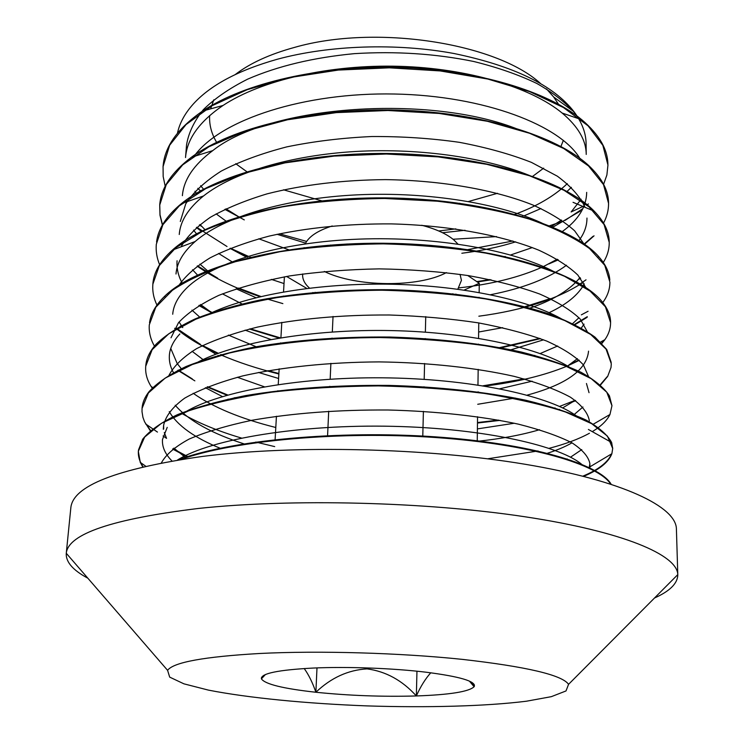 <?xml version="1.0" encoding="UTF-8"?>
<svg xmlns="http://www.w3.org/2000/svg" width="744" height="744" viewBox="0 0 744 744"><rect width="100%" height="100%" fill="white"/><g stroke="black" fill="none" stroke-linecap="round" stroke-linejoin="round"><path stroke-width="1.12" d="M460.052 274.359L461.438 280.33L457.811 289.202M452.873 293.741L452.101 294.289M315.958 292.838L315.065 292.29M309.495 288.114C304.742 283.836 302.455 279.391 302.622 274.778L302.696 273.95M421.727 225.265C436.096 229.04 446.865 233.979 454.026 240.089L457.886 244.041M460.666 248.561L460.936 249.212M446.409 272.611C418.268 287.779 355.958 287.1 324.328 271.448M304.045 248.217L304.119 247.622M305.254 243.883C308.723 236.573 317.725 230.603 332.243 225.962M471.882 682.388L474.095 686.749L469.436 681.132M265.431 674.538L261.423 678.816C260.707 673.497 278.024 669.907 313.354 668.047L313.363 668.047C347.271 666.503 393.297 668.214 426.256 672.232L426.266 672.232C459.467 676.51 475.5 681.179 474.365 686.247L474.095 686.749C468.934 691.706 449.683 694.775 416.352 695.956L416.956 671.2M467.734 275.512L479.276 283.287L464.098 290.086M474.105 685.847L474.123 684.368M477.239 441.406L477.555 416.733M477.871 392.553L477.881 391.893M477.964 385.029L478.169 369.359M478.485 344.723L478.494 344.091M478.569 338.306L478.764 322.933M479.08 297.888L479.089 297.274M479.155 292.541L479.276 283.287M430.767 672.79C425.373 678.788 420.574 686.517 416.352 695.956L416.342 695.956C402.29 680.397 385.866 671.376 367.062 668.884C348.136 669.972 331.071 677.765 315.884 692.255L316.991 667.898M455.942 294.094L454.937 294.615M422.769 436.737L423.401 411.367M423.987 387.438L424.006 386.787M424.192 379.347L424.582 363.491M425.187 339.18L425.205 338.548M425.363 332.14L425.745 316.628M416.342 695.956L416.342 695.956C382.556 696.896 349.066 695.659 315.884 692.255L315.875 692.255C312.638 682.769 308.751 674.855 304.212 668.531M327.555 436.272L328.699 411.218M329.806 386.973L329.843 386.313M330.169 379.17L330.885 363.323M332.01 338.706L332.038 338.083M332.317 331.964L333.033 316.442M313.745 293.043L312.936 292.485M306.835 288.44L286.579 276.452M346.955 243.995L352.238 244.385M329.89 245.678L330.662 245.008M315.875 692.255L315.875 692.255C283.194 688.637 265.05 684.182 261.442 678.891L263.599 675.44M261.451 678.77L261.525 677.375M275.066 440.309L276.433 416.268M277.856 391.391L277.893 390.758M278.247 384.536L279.149 368.829M280.59 343.514L280.627 342.882M280.925 337.739L281.799 322.366M283.269 296.661L283.306 296.038M283.538 291.918L284.403 276.842M575.363 113.6C566.1 102.905 553.285 92.87 536.926 83.514C518.661 74.753 497.615 67.416 473.788 61.501C435.798 53.717 396.003 51.094 354.395 53.642C313.363 57.558 277.772 66.067 247.603 79.171C229.357 88.369 214.588 98.552 203.298 109.721C194.091 121.225 188.502 132.971 186.539 144.978L185.526 157.542C186.986 138.849 199.494 121.495 223.033 105.462C261.339 80.138 329.871 64.328 399.184 66.309C468.46 68.29 531.374 87.578 562.12 113.032C578.125 126.499 586.151 140.3 586.216 154.427L586.105 143.806C586.021 133.753 582.431 123.681 575.363 113.6L574.033 111.758C553.49 85.235 513.49 65.825 454.054 53.522C396.608 42.854 329.406 45.133 277.447 59.213C238.089 70.317 209.892 85.421 192.845 104.523C184.624 113.832 179.499 123.411 177.453 133.25M197.811 188.334L200.806 191.255M224.837 209.334L244.292 219.899M279.428 233.783L306.64 241.419M466.172 249.938L512.886 241.01M552.085 227.348L554.68 226.157M235.29 74.521C249.984 63.221 269.774 54.172 294.661 47.365C375.59 24.096 495.941 42.929 540.376 83.356M546.477 88.899L553.685 97.008L559.004 105.016M563.357 140.337L560.762 146.884M543.669 168.163L532.211 176.691M497.522 193.3L468.478 201.503M459.829 203.261L458.016 203.596M323.073 201.215L283.511 189.804M247.371 172.097L235.718 163.699M216.83 142.681C211.538 133.92 209.138 124.89 209.65 115.59M210.645 108.856L213.798 99.78M438.765 230.975L455.83 228.882M514.067 214.644C536.443 206.534 554.187 196.193 567.3 183.638M563.115 221.154L548.84 226.027M496.536 236.601L453.031 239.252M554.41 226.278L580.348 211.082M603.505 184.586L606.89 174.97L607.95 165.056L602.863 145.368L588.076 125.838L563.459 107.545L529.589 91.596L487.841 79.059L440.197 70.931L389.354 67.825L338.306 70.066L290.03 77.525L247.25 89.661L212.142 105.695L186.019 124.564L169.669 145.22L163.066 166.6L163.168 176.486L165.196 186.233M196.388 227.534L201.782 231.635M229.905 248.45L247.464 256.41M249.686 257.322L250.626 257.703M477.257 282.004L491.087 279.809M548.84 263.934L558.27 259.861M584.198 244.543L594.047 235.829M603.542 223.061C606.946 216.727 608.62 210.161 608.555 203.382L603.514 184.614L588.551 165.996L563.72 148.512L529.542 133.26L487.339 121.272L439.239 113.46L387.866 110.503L336.279 112.623L287.556 119.765L244.404 131.4L208.962 146.735L182.736 164.824L166.275 184.605L159.718 205.093L159.979 215.137L162.378 225.051M197.169 266.11C214.412 278.182 235.392 288.374 260.13 296.698M266.454 298.781L282.869 303.608M478.848 316.209C523.274 310.267 558.102 298.939 583.352 282.236M603.282 262.427C607.337 256.01 609.317 249.333 609.224 242.386L604.1 224.586L589.09 206.897L563.98 190.278L529.468 175.742L486.864 164.331L438.235 156.891L386.35 154.027L334.251 156.073L285.026 162.862L241.493 173.957L205.79 188.595L179.323 205.837L162.871 224.725L156.305 244.274C155.728 251.184 156.835 257.991 159.625 264.697M198.881 305.496L212.403 313.196M249.417 329.015L279.065 338.036M499.55 348.173L540.46 338.65M574.442 325.007L587.118 317.335M602.556 302.845C607.476 296.252 609.922 289.332 609.903 282.106L604.76 265.31L589.564 248.598C574.517 237.736 554.457 227.906 529.403 219.117C501.837 211.175 471.119 205.205 437.24 201.196L384.788 198.49C349.15 198.908 315.047 201.689 282.478 206.851C251.667 213.23 225.013 221.377 202.517 231.272L175.91 247.668L159.328 265.589L152.864 284.18C152.297 291.257 153.655 298.223 156.947 305.059M176.17 328.467C187.19 337.711 201.02 346.062 217.685 353.512M220.457 354.739C238.024 362.309 257.489 368.717 278.851 373.972M484.679 386.089C517.089 382.109 544.608 375.432 567.226 366.067M567.449 365.964L579.269 360.338M601.654 343.728L604.891 339.673C608.731 334.196 610.629 328.495 610.554 322.561L605.421 306.798L590.104 291.099L564.538 276.303C542.646 267.143 516.41 259.414 485.832 253.127C453.366 247.892 419.16 244.813 383.216 243.865C347.197 244.274 312.731 246.896 279.828 251.732L235.495 261.683C209.492 269.988 188.455 279.53 172.394 290.29L155.784 307.244L149.302 324.803C148.754 332.047 150.474 339.162 154.454 346.127M177.835 370.326L194.863 380.854M207.092 386.964L226.994 395.231M234.146 397.808L235.299 398.198M477.481 423.029L500.061 420.369M573.522 401.593L575.651 400.663M600.241 385.336L607.662 376.436L611.029 367.452L611.289 363.751L606.053 349.094L590.643 334.437L564.845 320.618C542.683 312.062 516.178 304.817 485.339 298.902C452.51 294.019 417.923 291.118 381.588 290.207C345.207 290.579 310.397 293.034 277.168 297.581C245.771 303.217 218.652 310.434 195.812 319.223L168.804 333.758L152.148 349.68L145.74 366.197C145.173 373.079 146.968 379.831 151.125 386.452L152.39 388.368M181.183 413.097C197.616 422.704 217.704 431.018 241.447 438.049M255.787 442.057L274.703 446.605M487.627 458.806L538.042 450.966M549.137 448.316C565.301 444.112 578.73 439.09 589.425 433.25M592.261 431.622C601.031 426.377 606.927 420.676 609.95 414.51L611.959 405.722L606.769 392.19L591.164 378.649L565.142 365.834C542.785 357.883 515.992 351.168 484.781 345.672C451.627 341.096 416.677 338.39 379.942 337.562C324.747 337.711 272.034 343.198 229.226 353.065L192.305 364.532L165.187 378.101L148.419 392.953L142.067 408.372L142.02 411.739L142.932 417.319L144.541 421.746L150.52 431.102M172.627 449.06L187.786 457.169M583.696 476.337C599.255 469.752 608.648 462.21 611.875 453.71L612.693 448.483L607.429 436.124L591.75 423.727L565.421 411.981C542.841 404.671 515.787 398.486 484.242 393.418C450.697 389.214 415.366 386.713 378.25 385.904C341.078 386.21 305.533 388.303 271.616 392.181C239.652 397.036 212.04 403.239 188.79 410.79L161.429 423.317L144.671 437.063L138.319 451.329L140.263 462.368L142.699 466.832M610.657 484.046C598.204 464.498 530.649 444.14 435.761 437.537C340.994 430.888 235.104 440.225 180.932 459.439M200.62 185.712L203.875 189.599M225.981 208.785L239.28 217.136M277.047 234.295L305.617 243.13M461.847 253.248C481.294 250.821 499.233 247.017 515.666 241.856M550.876 226.846L561.497 220.038M584.124 205.902L571.132 211.966L581.166 199.225M580.339 159.216C561.255 125.587 484.577 95.706 394.497 94.014C304.463 92.172 221.024 119.533 194.658 155.496M199.997 224.53L205.288 229.952M230.073 248.375L245.948 256.885M247.817 257.777L248.663 258.177M458.816 287.882C491.449 284.31 519.368 277.345 542.562 266.984M543.446 266.575L557.21 259.238M578.692 240.87C584.226 233.653 586.979 226.046 586.97 218.057M585.054 207.334C580.143 196.639 570.918 186.27 557.396 176.216L531.486 162.406C510.477 154.157 486.446 147.461 459.392 142.327C431.111 138.3 401.918 136.366 371.805 136.524C341.887 137.91 313.531 141.369 286.728 146.893C261.442 153.469 239.596 161.541 221.191 171.12C205.149 181.341 193.328 192.25 185.73 203.856L180.299 221.47M199.922 264.148L207.883 271.076M236.155 288.821L255.992 297.702M261.274 299.739L262.334 300.139M529.031 308.425C551.63 300.799 568.091 291.137 578.395 279.456L579.976 277.512M584.57 244.804L574.647 230.826C564.501 221.666 550.709 213.11 533.262 205.167C495.709 190.008 442.02 180.401 385.532 179.62C342.38 180.011 302.882 184.763 267.04 193.868C244.962 200.555 226.074 208.348 210.403 217.257C196.853 226.622 187.042 236.499 180.987 246.869M177.072 260.753C176.495 268.51 178.281 276.108 182.42 283.548M200.536 304.501L212.124 313.019M245.092 330.141L270.825 339.478M509.77 350.154L543.557 339.822M572.266 323.956L578.962 317.707M586.356 288.421L577.883 275.103C568.658 266.287 555.647 257.991 538.851 250.207C502.284 235.318 448.734 225.32 391.177 223.888C347.16 223.665 306.528 227.729 269.282 236.071C246.245 242.209 226.492 249.491 210.022 257.898C195.653 266.752 185.144 276.136 178.486 286.022M179.062 322.031L182.773 327.574L180.392 326.058M202.219 345.672L215.834 354.2M218.029 355.409L218.764 355.799M258.484 372.446L278.591 378.482M477.871 392.079L478.606 391.995M499.745 388.796L532.137 381.188M566.816 366.494L567.393 366.132M567.56 366.029L577.437 358.664M587.723 332.484L580.292 319.157C571.159 310.285 557.647 301.915 539.744 294.047C519.47 286.682 495.792 280.553 468.683 275.661C440.141 271.644 410.316 269.384 379.198 268.872C348.08 269.43 318.265 271.783 289.76 275.912C262.744 281.027 239.112 287.5 218.857 295.331C201.01 303.775 187.553 312.917 178.476 322.747L171.008 337.785M170.767 348.443L177.165 363.491L181.601 369.108M205.316 387.689L222.41 396.58M228.073 399.091L229.059 399.519M477.406 428.897L514.355 423.243M558.791 409.73L559.6 409.358M562.678 407.898L575.242 400.365M588.802 377.189L583.38 364.858C575.67 356.562 563.468 348.638 546.775 341.096C527.589 333.963 504.795 327.89 478.401 322.868C450.325 318.664 420.648 316.042 389.363 314.991C341.198 314.759 297.228 318.795 257.452 327.1C233.207 333.228 212.905 340.417 196.546 348.666C182.745 357.325 173.473 366.401 168.711 375.897M175.203 405.248C188.576 420.639 211.928 433.65 245.26 444.28M546.329 453.608C556.493 450.418 565.04 446.837 571.978 442.838M589.35 420.806C588.011 412.929 581.706 405.062 570.434 397.203C556.307 389.531 537.54 382.574 514.123 376.352C476.076 367.787 428.888 362.561 379.087 361.9C329.239 362.17 281.585 367.108 242.795 375.897C218.801 382.351 199.42 389.782 184.633 398.189C172.673 406.931 165.68 415.952 163.643 425.243L163.68 429.083M164.285 432.515L166.554 438.356L163.085 435.965M173.873 448.102L185.814 457.793M589.118 468.134L589.88 463.652C588.551 456.723 582.58 449.785 571.959 442.829C558.53 436.031 540.665 429.8 518.363 424.145C482.121 416.296 436.663 411.255 388.117 410C338.241 409.693 292.755 413.134 251.667 420.323C226.669 425.642 205.828 431.892 189.125 439.072C175.193 446.633 165.949 454.547 161.411 462.833M565.077 220.391L582.943 208.571M587.007 205.149L588.374 203.912M607.904 164.554C607.783 149.339 599.097 134.413 581.827 119.775C547.919 91.447 477.183 69.694 399.119 67.453C321.036 65.202 244.32 83.021 202.563 111.07C177.844 128.135 164.694 146.484 163.103 166.089L163.038 166.991M196.704 227.264L227.013 246.515M230.417 248.236L248.115 256.215M250.412 257.145L251.36 257.526M476.681 281.623L489.924 279.567M552.848 261.786L557.814 259.591M583.873 244.311L593.052 236.313M608.546 204.842L608.564 202.861C608.406 190.278 601.729 177.797 588.551 165.41C556.763 135.957 481.786 112.381 397.529 110.075C313.289 107.815 231.477 127.494 191.403 157.272C171.678 172.217 161.123 187.981 159.746 204.572L160.007 214.765L162.508 224.818M197.513 265.859L217.722 278.2M238.508 288.058L260.93 296.512M267.384 298.614L268.621 298.995M523.822 307.039L550.272 298.604M579.669 284.18L586.021 279.828M609.215 241.865L609.224 242.386L609.224 241.865C609.113 231.635 604.1 221.396 594.186 211.147C565.282 181.062 486.241 155.887 395.975 153.617C305.756 151.255 219.099 172.627 181.406 203.633C166.433 215.937 158.147 228.752 156.556 242.079M199.29 305.245L212.645 312.843M250.244 328.811L280.907 338.046M498.21 347.932L539.726 338.381M573.95 324.765L587.304 316.674M609.801 280.144C609.345 272.499 605.793 264.827 599.153 257.117C573.54 226.864 490.994 200.378 394.738 198.043C298.502 195.626 207.288 218.345 172.376 250.114C160.323 260.977 153.822 272.146 152.883 283.631L152.762 285.863M176.533 328.253L200.452 344.398M202.517 345.532L218.308 353.279M221.173 354.544L222.028 354.916M267.998 370.67L278.879 373.488M482.958 385.811L524.139 378.901M570.406 364.169L578.934 360.022M601.394 343.458L604.184 340.055M610.545 323.938L610.582 322.012C610.48 315.791 608.015 309.504 603.207 303.152C581.427 273.169 495.42 245.725 393.13 243.4C290.876 240.963 195.477 264.873 163.931 296.968C155.468 305.421 150.669 314.042 149.535 322.831M178.281 370.103L192.324 378.947M207.697 386.731L227.794 395.008M235.076 397.612L236.239 398.012M477.481 422.546L498.517 420.09M554.02 408.224L555.033 407.907M559.534 406.429L575.196 400.328M599.962 385.094L607.141 376.734M611.224 362.477L606.723 349.475L594.977 337.106C583.612 328.969 568.537 321.343 549.76 314.21C509.287 300.595 452.361 291.378 391.446 289.732C344.891 289.239 301.478 292.578 261.209 299.758C236.062 305.077 214.049 311.457 195.17 318.897C178.393 326.802 165.363 335.256 156.073 344.258C149.786 351.289 146.354 358.422 145.787 365.648L145.722 366.197M611.968 405.722L609.42 395.836C604.147 387.801 594.651 379.942 580.934 372.242C564.826 364.783 544.934 358.041 521.246 352.014C482.475 343.561 438.662 338.567 389.81 337.032C340.696 336.604 295.21 339.999 253.36 347.243C227.45 352.628 205.046 359.045 186.167 366.476C169.632 374.353 157.272 382.723 149.088 391.604C144.903 396.961 142.569 402.355 142.095 407.796L142.011 409.349M146.215 424.35L150.827 430.832M173.017 448.753L188.465 456.956M582.905 476.132C598.436 469.678 607.997 462.266 611.568 453.896M612.693 448.595L611.642 442.513C607.597 434.914 599.004 427.391 585.881 419.951C570.081 412.715 550.021 406.14 525.71 400.226C486.669 392.004 439.025 386.768 388.48 385.392C336.762 384.955 289.183 388.349 245.743 395.576C219.034 400.923 196.295 407.266 177.546 414.622C161.327 422.36 149.711 430.543 142.699 439.174L138.486 449.999M138.403 450.762C137.965 456.174 139.509 461.503 143.034 466.748M611.122 484.195C599.776 464.321 531.402 443.443 434.756 436.802C338.232 430.134 230.91 440.085 177.742 459.941M177.574 459.969C211.436 438.709 300.688 424.173 392.953 426.331C485.255 428.423 562.027 446.177 582.775 465.279M171.92 460.917C165.122 453.97 161.969 446.837 162.48 439.509L167.214 427.382M185.005 412.195C220.401 390.702 303.84 376.176 390.312 377.924C476.83 379.598 551.713 396.784 577.381 416.631M581.743 449.599L570.527 457.188M567.142 458.899L566.361 459.262M221.135 448.641C194.593 437.918 177.295 425.577 169.251 411.609M195.97 363.128C234.109 342.342 311.885 328.922 391.53 330.587C471.175 332.27 541.725 348.443 571.122 368.28M586.458 383.504L589.034 392.683M582.952 407.005L574.284 414.436M574.033 414.603L573.438 415.003M539.539 429.716C521.581 434.998 500.814 438.867 477.248 441.304M275.801 427.493C240.851 418.788 213.305 407.387 193.17 393.288M173.696 373.07C170.376 367.22 168.935 361.277 169.372 355.232C169.911 348.015 173.408 340.919 179.871 333.944M207.939 314.479C247.733 294.819 319.706 282.655 392.581 284.255C465.446 285.845 531.495 300.781 563.561 320.078M588.541 351.149C586.756 369.889 566.286 384.555 527.115 395.138M515.294 398.031L477.722 404.28M264.353 386.787L237.327 377.264M204.079 360.273L203.493 359.891M203.038 359.584L192.073 351.289M175.231 329.583L174.719 328.281M172.71 314.247C173.445 305.124 178.29 296.205 187.237 287.5C213.556 262.083 280.637 242.144 358.738 239.131C436.802 236.127 515.229 250.505 555.005 272.202M584.068 324.142L581.008 328.448M557.684 345.988L540.209 353.53M534.834 355.409L533.792 355.753M257.154 347.178L228.38 335.098M200.117 317.446L191.952 310.136M176.077 273.104L176.002 274.006C176.858 262.818 183.238 251.993 195.133 241.53C223.237 217.006 285.789 198.192 357.641 194.826C429.465 191.459 502.916 203.995 544.785 224.446M584.291 283.855C578.321 294.894 566.612 304.482 549.156 312.638M547.463 313.419L546.673 313.773M502.684 327.667L478.643 332.019M242.674 304.296L222.437 293.852M197.848 275.41L192.529 269.747M179.248 234.49C180.253 221.061 188.344 208.227 203.521 195.97C232.807 172.682 290.504 155.236 356.088 151.451C421.709 147.786 489.682 158.221 532.899 176.933M566.528 265.227C548.319 278.563 522.967 288.393 490.491 294.717M284.013 283.557L271.346 279.4M233.021 262.409L218.578 253.453M196.788 234.183L193.57 230.119M182.392 195.672C183.656 179.769 193.784 164.75 212.756 150.613C269.839 104.802 431.539 93.986 518.782 129.633M586.681 192.38C586.402 207.046 578.172 220.168 562.008 231.756M532.313 247.575L510.635 254.969M505.213 256.457L503.948 256.792M289.723 250.151L258.754 238.787M226.371 221.368L216.132 213.872M196.593 193.673L194.956 191.264M571.392 187.33L566.733 191.757M540.953 208.553L524.129 215.816M522.53 216.411L521.609 216.746M465.065 230.277L442.531 232.723M259.647 653.492C318.934 650.507 399.798 652.832 462.331 659.37C526.678 666.689 562.083 675.013 568.565 684.331L565.998 690.953L551.341 696.663L526.473 701.211C485.981 706.27 427.307 707.823 367.071 705.898C306.853 703.619 248.431 697.974 208.394 690.106L183.907 683.829L169.678 677.114L167.586 670.335C173.389 662.309 204.07 656.692 259.647 653.492M87.848 578.2C73.024 570.304 65.825 562.064 66.253 553.48L66.272 553.276C68.243 533.885 112.353 518.931 198.611 508.431C291.629 498.471 425.512 501.763 524.436 516.689C623.621 531.625 677.421 555.015 677.784 574.628L677.793 574.833C677.626 583.426 669.87 591.145 654.534 597.99M66.253 553.48L70.829 507.873C72.773 485.879 116.631 468.729 202.396 456.435C294.661 444.754 427.223 447.86 525.059 464.256C623.165 480.661 676.277 506.841 676.408 529.021L677.793 574.833M261.888 678.175L261.423 678.816M471.947 682.425L474.365 686.247M553.685 97.008L573.708 111.516M199.346 225.051L201.745 226.418M580.618 278.321L578.395 279.456M588.076 311.271L581.352 314.842M604.891 339.673L600.194 342.249M151.125 386.452L153.022 387.726M609.95 414.51L592.931 424.415M145.619 423.941L157.449 432.078M611.875 453.71L589.443 467.102M140.263 462.368L145.629 466.144M163.103 166.089L163.057 166.6M159.765 204.572L159.718 205.093M152.892 283.641L152.846 284.171M142.113 407.796L142.067 408.363M608.564 202.861L608.573 203.372M610.564 322.012L610.573 322.561M612.684 447.907L612.693 448.483M143.267 438.904L142.699 439.174M588.402 429.455L611.642 442.513M149.711 391.316L149.088 391.604M156.863 343.914L156.073 344.258M606.1 349.15L606.723 349.475M164.935 296.558L163.931 296.968M602.575 302.854L603.207 303.152M195.133 241.53L172.376 250.114M598.269 256.717L599.153 257.117M203.521 195.97L181.406 203.633M573.038 202.322L594.186 211.147M212.756 150.613L191.403 157.272M587.434 164.991L588.551 165.41M223.033 105.462L202.563 111.07M562.12 113.032L581.827 119.775M589.936 468.534L589.871 463.652M163.308 429.26L163.633 425.243M568.565 684.331L677.784 574.628M167.586 670.335L66.272 553.276"/></g></svg>
